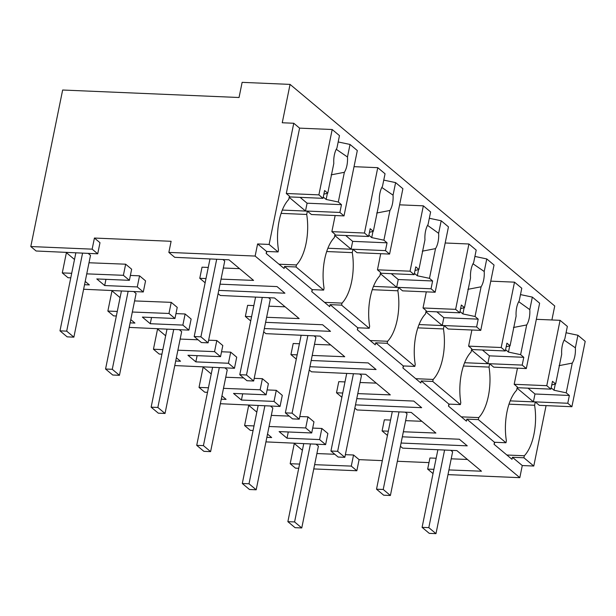 <?xml version="1.0" encoding="UTF-8"?>
<svg xmlns="http://www.w3.org/2000/svg" width="616" height="616" viewBox="0 0 616 616"><rect width="100%" height="100%" fill="white"/><g stroke="black" fill="none" stroke-linecap="round" stroke-linejoin="round"><path stroke-width="0.92" d="M269.107 244.436L293.763 123.254L282.251 122.761L290.059 84.392L242.126 82.352L239.047 97.505L62.647 90.021L30.8 246.546L36.113 250.997L97.721 253.807L99.984 242.704L94.417 238.045L171.109 241.295L168.853 252.406L255.132 256.064L257.603 243.944L269.107 244.436L278.078 251.944L266.574 251.459L266.158 253.476L284.107 268.499L284.515 266.482L303.18 282.105L312.15 289.62L311.742 291.637L329.683 306.66L330.091 304.643L357.727 327.781L357.319 329.799L375.26 344.821L375.675 342.804L403.311 365.942L402.895 367.96L420.843 382.983L421.252 380.965L439.916 396.588L448.887 404.104L448.471 406.121L466.42 421.144L466.828 419.126L485.493 434.75L494.463 442.265L494.055 444.282L511.996 459.305L512.404 457.288L522.276 465.55L533.779 466.035L546.076 405.613M30.8 246.546L92.154 249.149L97.721 253.807M92.154 249.149L94.417 238.045M66.012 252.36L74.505 259.475M265.927 441.888L325.61 444.613L319.596 439.578L321.86 428.474L312.697 428.082M321.86 428.474L327.874 433.502L325.61 444.613M293.909 443.166L302.394 450.273M314.637 464.672L351.282 466.104L353.546 455.001L345.36 454.677M334.796 454.262L316.894 453.561M353.546 455.001L359.097 459.644L382.32 460.629M397.366 461.268L428.982 462.608M467.436 459.459L451.205 458.82M436.151 458.235L429.93 457.988L427.666 469.099L433.895 469.346M421.86 421.298L405.621 420.659M390.575 420.073L384.346 419.827L382.089 430.938L388.319 431.185M376.284 383.137L360.044 382.505M344.999 381.912L338.769 381.666L336.505 392.777L342.735 393.023M330.707 344.975L314.468 344.344M299.422 343.751L293.193 343.505L290.929 354.616L297.158 354.862M285.123 306.814L268.892 306.183M253.838 305.59L247.609 305.344L245.353 316.455L251.582 316.701M239.547 268.653L223.308 268.022M208.262 267.429L202.033 267.19L199.776 278.293L205.998 278.54M86.748 273.866L123.392 275.306L125.649 264.195L89.004 262.762M125.649 264.195L131.647 269.215L129.391 280.326L96.797 278.94L104.689 285.555L105.96 279.333M83.614 289.25L143.297 291.969L137.283 286.933L139.547 275.829L130.384 275.437M139.547 275.829L145.561 280.865L143.297 291.969M111.596 290.521L120.081 297.636M132.325 312.027L168.969 313.467L171.233 302.356L134.581 300.924M171.233 302.356L177.231 307.376L174.967 318.487L142.373 317.101L150.266 323.716L151.536 317.494M129.198 327.404L188.881 330.13L182.867 325.094L185.123 313.991L175.96 313.598M185.123 313.991L191.137 319.026L188.881 330.13M157.172 328.682L165.666 335.797M177.901 350.188L214.545 351.628L216.809 340.517L208.624 340.194M198.059 339.786L180.165 339.077M216.809 340.517L222.807 345.538L220.543 356.649L187.949 355.263L195.85 361.877L197.112 355.655M174.775 365.565L234.457 368.291L228.444 363.255L230.7 352.152L221.544 351.759M230.7 352.152L236.713 357.188L234.457 368.291M202.749 366.843L211.242 373.95M223.477 388.35L260.129 389.782L262.385 378.678L254.208 378.355M243.643 377.939L225.741 377.238M262.385 378.678L268.384 383.699L266.127 394.81L233.533 393.424L241.426 400.038L242.689 393.817M220.351 403.726L280.034 406.452L274.02 401.416L276.284 390.313L267.121 389.92M276.284 390.313L282.297 395.349L280.034 406.452M248.325 405.005L256.818 412.112M269.061 426.511L305.705 427.943L307.962 416.84L299.784 416.516M289.22 416.1L271.317 415.4M307.962 416.84L313.968 421.86L311.704 432.971L279.11 431.585L287.002 438.199L288.273 431.978M168.853 252.406L174.728 257.326L228.975 259.806L253.576 280.403L221.052 279.125M401.07 443.035L467.236 445.845L459.343 439.231L402.34 436.813M400.415 446.277L402.625 448.132L456.864 450.604L481.466 471.209L448.941 469.931M427.666 469.099L433.033 473.588M447.986 474.62L519.812 477.67L522.276 465.55M255.132 256.064L519.812 477.67M199.776 278.293L205.136 282.783M218.757 290.39L284.923 293.201L277.031 286.586L220.028 284.168M218.102 293.639L220.312 295.488L274.551 297.967L299.153 318.564L266.628 317.286M245.353 316.455L250.72 320.944M264.341 328.551L330.499 331.362L322.607 324.748L265.604 322.33M263.679 331.801L265.889 333.649L320.127 336.128L344.737 356.726L312.204 355.447M290.929 354.616L296.296 359.105M309.917 366.713L376.083 369.523L368.183 362.909L311.18 360.491M309.255 369.962L311.465 371.81L365.712 374.289L390.313 394.887L357.788 393.609M336.505 392.777L341.872 397.266M355.494 404.874L421.66 407.684L413.767 401.07L356.756 398.652M354.831 408.123L357.041 409.971L411.288 412.443L435.889 433.048L403.365 431.77M382.089 430.938L387.449 435.427M257.603 243.944L266.574 251.459M293.763 123.254L299.592 128.136L286.294 193.493L289.435 196.119L288.758 199.438A39.085 17.825 92.4 0 0 278.486 249.927L278.078 251.944M551.898 319.974L554.739 305.99L290.059 84.392M66.397 252.683L62.285 272.911L68.037 277.724L70.771 277.839M85.208 281.435L89.351 284.9L84.538 284.7M62.285 272.911L71.695 273.281M123.392 275.306L129.391 280.326M284.515 266.482L296.019 266.974L296.435 264.949L278.979 264.21M296.019 266.974L323.654 290.105L312.15 289.62M137.283 286.933L104.689 285.555M266.166 253.438A39.085 17.825 92.4 0 0 266.944 251.474M338.176 141.95L350.027 144.452L357.311 150.55L344.013 215.908L311.419 214.522L307.376 211.142L282.313 210.079M296.435 264.949A39.085 17.825 92.4 0 0 306.706 214.46L307.376 211.142M323.654 290.105L324.062 288.088A39.085 17.825 92.4 0 1 334.342 237.591L335.012 234.28L331.87 231.655L335.15 215.531M281.119 213.375L306.706 214.46M313.775 468.93L356.833 470.755L359.097 459.644M299.584 464.079L290.175 463.717L295.48 468.152L298.729 468.291M506.868 455.016L524.324 455.755L523.908 457.773L533.779 466.035M566.066 332.755L577.923 335.258L585.2 341.356L571.902 406.714L539.308 405.328L535.273 401.948L510.202 400.885M524.324 455.755A39.085 17.825 92.4 0 0 534.596 405.259L535.273 401.948M523.908 457.773L512.404 457.288M351.282 466.104L356.833 470.755M290.175 463.717L294.294 443.489M509.008 404.173L534.596 405.259M494.063 444.244A39.085 17.825 92.4 0 0 494.833 442.28M466.828 419.126L478.332 419.612L496.997 435.235L505.967 442.75L494.463 442.265M505.967 442.75L506.375 440.733A39.085 17.825 92.4 0 1 516.655 390.236L517.325 386.925L514.183 384.299L517.463 368.175M319.596 439.578L287.002 438.199M267.521 434.072L271.664 437.545L266.859 437.345M520.489 294.594L532.34 297.097L539.624 303.195L526.326 368.553L493.732 367.167L489.689 363.786L464.626 362.724M478.332 419.612L478.748 417.594A39.085 17.825 92.4 0 0 489.019 367.098L489.689 363.786M305.705 427.943L311.704 432.971M253.084 430.484L250.35 430.368L244.598 425.556L254.008 425.918M116.347 316L113.614 315.885L107.862 311.072L117.271 311.442M168.969 313.467L174.967 318.487M130.785 319.596L134.927 323.061L130.122 322.861M182.867 325.094L150.266 323.716M107.862 311.072L111.981 290.844M330.091 304.643L341.595 305.128L342.011 303.111L324.555 302.371M341.595 305.128L369.23 328.266L357.727 327.781M311.75 291.599A39.085 17.825 92.4 0 0 312.52 289.635M383.753 180.111L395.611 182.613L402.887 188.712L389.589 254.069L356.995 252.683L352.96 249.303L327.889 248.24M342.011 303.111A39.085 17.825 92.4 0 0 352.283 252.622L352.96 249.303M369.23 328.266L369.646 326.249A39.085 17.825 92.4 0 1 379.918 275.752L380.588 272.441L377.454 269.816L380.726 253.692M326.696 251.536L352.283 252.622M161.923 354.161L159.19 354.046L153.446 349.233L162.855 349.603M214.545 351.628L220.543 356.649M176.361 357.757L180.511 361.222L175.699 361.022M228.444 363.255L195.85 361.877M153.446 349.233L157.557 329.006M375.675 342.804L387.179 343.289L387.587 341.272L370.139 340.533M387.179 343.289L414.814 366.428L403.311 365.942M357.326 329.76A39.085 17.825 92.4 0 0 358.096 327.797M429.337 218.272L441.187 220.774L448.463 226.873L435.166 292.23L402.571 290.844L398.537 287.464L373.473 286.401M387.587 341.272A39.085 17.825 92.4 0 0 397.859 290.783L398.537 287.464M414.814 366.428L415.223 364.41A39.085 17.825 92.4 0 1 425.494 313.914L426.172 310.603L423.03 307.977L426.31 291.853M372.28 289.697L397.859 290.783M207.5 392.323L204.766 392.207L199.022 387.395L208.431 387.764M260.129 389.782L266.127 394.81M221.945 395.911L226.087 399.384L221.275 399.183M274.02 401.416L241.426 400.038M199.022 387.395L203.134 367.167M421.252 380.965L432.755 381.45L433.163 379.433L415.715 378.694M432.755 381.45L460.391 404.589L448.887 404.104M402.903 367.921A39.085 17.825 92.4 0 0 403.68 365.958M474.913 256.433L486.763 258.936L494.04 265.034L480.75 330.392L448.148 329.006L444.113 325.625L419.049 324.563M433.163 379.433A39.085 17.825 92.4 0 0 443.443 328.936L444.113 325.625M460.391 404.589L460.799 402.571A39.085 17.825 92.4 0 1 471.071 352.075L471.748 348.764L468.607 346.138L471.887 330.014M417.856 327.858L443.443 328.936M244.598 425.556L248.71 405.328M478.748 417.594L461.292 416.855M448.479 406.083A39.085 17.825 92.4 0 0 449.257 404.119M463.432 366.012L489.019 367.098M59.983 330.854L66.69 331.139L73.874 337.145L67.159 336.86L59.983 330.854L75.86 252.814M82.567 253.122L66.69 331.139M88.157 253.376L90.513 255.347L73.874 337.145M105.559 369.015L112.274 369.3L119.45 375.306L112.736 375.021L105.559 369.015L121.437 290.975M128.143 291.283L112.274 369.3M133.734 291.537L136.09 293.509L119.45 375.306M151.136 407.176L157.85 407.461L165.026 413.467L158.32 413.182L151.136 407.176L167.013 329.137M173.72 329.437L157.85 407.461M179.31 329.699L181.666 331.67L165.026 413.467M196.72 445.337L203.426 445.622L210.603 451.628L203.896 451.343L196.72 445.337L212.597 367.298M219.304 367.598L203.426 445.622M224.886 367.86L227.25 369.831L210.603 451.628M242.296 483.498L249.01 483.783L256.187 489.789L249.472 489.504L242.296 483.498L258.173 405.459M264.88 405.759L249.01 483.783M270.47 406.013L272.826 407.992L256.187 489.789M287.872 521.66L294.587 521.945L301.763 527.951L295.049 527.666L287.872 521.66L303.75 443.62M310.456 443.92L294.587 521.945M316.046 444.175L318.403 446.153L301.763 527.951M194.202 336.544L200.908 336.829L208.085 342.843L201.378 342.558L194.202 336.544L209.987 258.936M216.693 259.244L200.908 336.829M222.923 259.529L224.732 261.045L208.085 342.843M239.778 374.705L246.492 374.99L253.669 381.004L246.954 380.719L239.778 374.705L255.571 297.097M262.277 297.405L246.492 374.99M268.499 297.69L270.309 299.207L253.669 381.004M285.354 412.866L292.069 413.151L299.245 419.165L292.531 418.88L285.354 412.866L301.147 335.258M307.854 335.566L292.069 413.151M314.075 335.851L315.885 337.368L299.245 419.165M330.938 451.028L337.645 451.312L344.821 457.326L338.115 457.041L330.938 451.028L346.723 373.419M353.43 373.727L337.645 451.312M359.652 374.012L361.469 375.521L344.821 457.326M376.515 489.189L383.221 489.474L390.398 495.487L383.691 495.202L376.515 489.189L392.3 411.58M399.006 411.888L383.221 489.474M405.236 412.173L407.045 413.683L390.398 495.487M422.091 527.35L428.805 527.635L435.982 533.649L429.267 533.364L422.091 527.35L437.884 449.742M444.59 450.05L428.805 527.635M450.812 450.327L452.621 451.844L435.982 533.649M332.186 129.514L318.888 194.872L323.015 198.329L324.601 190.536L327.758 193.17L333.803 163.456A15.092 6.884 92.4 0 1 336.913 148.156L339.47 135.612L332.186 129.514L299.592 128.136M318.888 194.872L286.294 193.493M350.027 144.452L347.478 157.003L336.259 149.303M347.478 157.003A15.092 6.884 92.4 0 1 344.367 172.303L338.315 202.017L341.472 204.658L339.886 212.451L305.505 210.995L289.189 197.336M344.013 215.908L339.886 212.451M344.367 172.303L331.146 174.852M323.015 198.329L289.274 196.897M338.315 202.017L326.141 199.445L323.277 197.043M327.758 193.17L323.87 194.156M300.115 197.359L307.091 203.195L305.505 210.995M341.472 204.658L307.091 203.195M327.396 193.262L326.141 199.445M377.762 167.675L364.464 233.033L368.591 236.49L370.178 228.698L373.335 231.331L379.379 201.617A15.092 6.884 92.4 0 1 382.49 186.317L385.046 173.774L377.762 167.675L354.031 166.674M364.464 233.033L331.87 231.655M395.611 182.613L393.054 195.164L381.835 187.464M393.054 195.164A15.092 6.884 92.4 0 1 389.943 210.464L383.899 240.178L387.048 242.82L385.462 250.612L351.082 249.157L334.765 235.497M389.589 254.069L385.462 250.612M389.943 210.464L376.723 213.013M368.591 236.49L334.858 235.058M383.899 240.178L371.718 237.607L368.853 235.204M373.335 231.331L369.446 232.317M345.699 235.52L352.668 241.356L351.082 249.157M387.048 242.82L352.668 241.356M372.973 231.424L371.718 237.607M423.346 205.836L410.048 271.194L414.175 274.651L415.762 266.859L418.911 269.492L424.955 239.778A15.092 6.884 92.4 0 1 428.066 224.478L430.623 211.935L423.346 205.836L399.607 204.828M410.048 271.194L377.454 269.816M427.55 225.356L438.63 233.325L441.187 220.774M438.63 233.325A15.092 6.884 92.4 0 1 435.52 248.625L429.475 278.34L432.625 280.981L431.038 288.773L396.666 287.318L380.341 273.65M435.166 292.23L431.038 288.773M435.52 248.625L422.299 251.174M414.175 274.651L380.434 273.219M429.475 278.34L417.302 275.768L414.437 273.365M418.911 269.492L415.022 270.478M391.275 273.681L398.252 279.518L396.666 287.318M432.625 280.981L398.252 279.518M418.557 269.585L417.302 275.768M468.922 243.998L455.624 309.355L459.752 312.812L461.338 305.02L464.487 307.654L470.532 277.939A15.092 6.884 92.4 0 1 473.65 262.639L476.199 250.096L468.922 243.998L445.183 242.989M455.624 309.355L423.03 307.977M486.763 258.936L484.215 271.487L472.996 263.779M484.215 271.487A15.092 6.884 92.4 0 1 481.096 286.786L475.052 316.501L478.208 319.142L476.622 326.934L442.242 325.479L425.925 311.812M480.75 330.392L476.622 326.934M481.096 286.786L467.883 289.335M459.752 312.812L426.01 311.38M475.052 316.501L462.878 313.921L460.013 311.527M464.487 307.654L460.599 308.631M436.852 311.842L443.828 317.679L442.242 325.479M478.208 319.142L443.828 317.679M464.133 307.746L462.878 313.921M514.499 282.159L501.201 347.516L505.328 350.974L506.914 343.174L510.071 345.815L516.116 316.1A15.092 6.884 92.4 0 1 519.226 300.8L521.783 288.257L514.499 282.159L490.767 281.15M501.201 347.516L468.607 346.138M518.711 301.678L529.791 309.648L532.34 297.097M529.791 309.648A15.092 6.884 92.4 0 1 526.68 324.948L520.628 354.662L523.785 357.303L522.199 365.096L487.818 363.64L471.502 349.973M526.326 368.553L522.199 365.096M526.68 324.948L513.459 327.496M505.328 350.974L471.587 349.541M520.628 354.662L508.454 352.082L505.59 349.688M510.071 345.815L506.183 346.793M482.428 350.004L489.404 355.84L487.818 363.64M523.785 357.303L489.404 355.84M509.709 345.907L508.454 352.082M560.075 320.32L546.777 385.678L550.904 389.135L552.49 381.335L555.647 383.976L561.692 354.262A15.092 6.884 92.4 0 1 564.803 338.962L567.359 326.418L560.075 320.32L536.343 319.311M546.777 385.678L514.183 384.299M577.923 335.258L575.367 347.809L564.148 340.101M575.367 347.809A15.092 6.884 92.4 0 1 572.256 363.109L566.212 392.823L569.361 395.464L567.775 403.257L533.394 401.801L517.078 388.134M571.902 406.714L567.775 403.257M572.256 363.109L559.035 365.658M550.904 389.135L517.17 387.703M566.212 392.823L554.03 390.244L551.166 387.849M555.647 383.976L551.759 384.954M528.012 388.165L534.981 394.001L533.394 401.801M569.361 395.464L534.981 394.001M555.285 384.068L554.03 390.244"/></g></svg>
